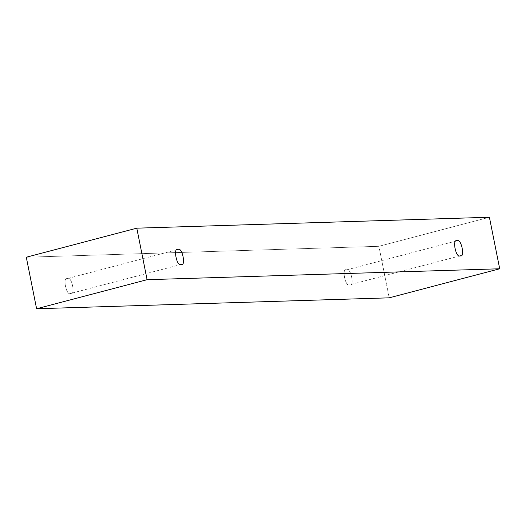 <?xml version="1.0" encoding="UTF-8"?>
<svg xmlns="http://www.w3.org/2000/svg" width="526" height="526" viewBox="0 0 526 526"><rect width="100%" height="100%" fill="white"/><g stroke="black" fill="none" stroke-linecap="round" stroke-linejoin="round"><path stroke-width="0.39" stroke-dasharray="2.63 1.97" d="M489.404 217.251L378.904 246.306L26.3 257.227L378.904 246.306L489.404 217.251M389.201 297.828L378.904 246.306L389.201 297.828M346.621 269.884C341.361 267.366 345.411 287.643 349.612 284.842C354.879 287.354 350.822 267.077 346.621 269.884C350.822 267.077 354.879 287.354 349.612 284.842C345.411 287.643 341.361 267.366 346.621 269.884L456.667 240.888M67.552 278.524C62.285 276.012 66.335 296.289 70.537 293.482C75.803 296 71.753 275.723 67.552 278.524C71.753 275.723 75.803 296 70.537 293.482C66.335 296.289 62.285 276.012 67.552 278.524L177.591 249.534M181.49 264.361L70.537 293.482M460.566 255.721L349.612 284.842"/><path stroke-width="0.79" d="M499.7 268.773L147.096 279.694L36.596 308.749L389.201 297.828L499.7 268.773L389.201 297.828L36.596 308.749L147.096 279.694L136.799 228.172L26.3 257.227L36.596 308.749L26.3 257.227L136.799 228.172L489.404 217.251L499.7 268.773L489.404 217.251L136.799 228.172L147.096 279.694L499.7 268.773M457.12 240.823C451.854 238.311 455.91 258.588 460.112 255.787C465.372 258.299 461.322 238.022 457.12 240.823C461.322 238.022 465.372 258.299 460.112 255.787C455.91 258.588 451.854 238.311 457.12 240.823L456.667 240.888M178.051 249.469C172.784 246.957 176.835 267.234 181.036 264.427C186.303 266.938 182.252 246.668 178.051 249.469C182.252 246.668 186.303 266.938 181.036 264.427C176.835 267.234 172.784 246.957 178.051 249.469L177.591 249.534M181.036 264.427L181.49 264.361M460.112 255.787L460.566 255.721"/></g></svg>
